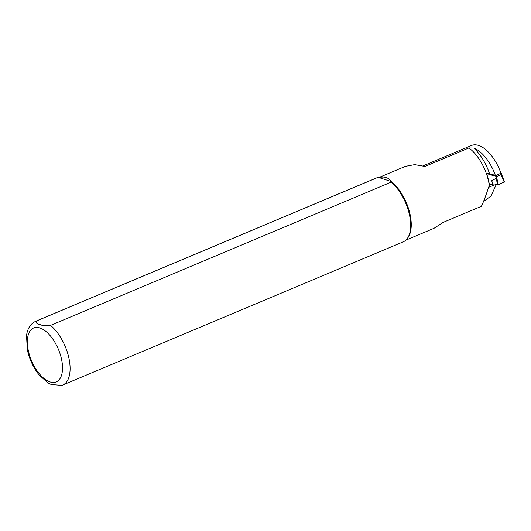 <?xml version="1.0" encoding="UTF-8"?>
<svg xmlns="http://www.w3.org/2000/svg" width="531" height="531" viewBox="0 0 531 531"><rect width="100%" height="100%" fill="white"/><g stroke="black" fill="none" stroke-linecap="round" stroke-linejoin="round"><path stroke-width="0.8" d="M501.881 175.993L504.443 181.98L498.051 184.781L495.596 184.31L494.945 184.934L493.02 184.868L491.759 180.699L496.319 178.23L495.582 175.356L496.173 175.276L496.452 176.544L495.868 176.657M486.177 173.073L495.582 175.356M493.02 184.868L489.695 184.622M492.629 184.662L491.759 180.699M501.145 173.166L501.291 174.513L501.012 173.239L496.173 175.276M501.012 173.239L500.866 172.973A33.068 16.514 67.2 0 0 471.501 145.494L423.074 165.858M501.43 174.44L501.749 176.08L501.291 174.513L496.452 176.544L496.903 178.117L496.319 178.23L497.441 184.808M496.432 184.31L494.945 184.934M473.805 148.049A36.261 18.107 67.2 0 1 489.854 174.686L495.556 176.073L495.35 175.343A33.068 16.514 -112.8 0 0 473.805 148.049L468.893 147.963L424.973 166.429L414.638 164.637L405.458 166.336L378.649 177.613M391.088 182.166L391.062 181.469C388.413 177.467 384.424 176.179 379.088 177.6L377.209 177.679L36.652 320.897C35.458 322.616 36.599 323.844 40.09 324.58C42.54 325.775 46.024 326.047 50.538 325.384L391.088 182.166A34.641 17.297 67.2 0 1 408.538 211.132A34.641 17.297 67.2 0 1 407.031 238.857A34.641 17.297 67.2 0 1 403.241 241.837L62.691 385.055A34.641 17.297 67.2 0 0 69.05 358.764A34.641 17.297 67.2 0 0 50.538 325.384M379.088 177.6L391.062 181.469A34.097 17.025 67.2 0 1 408.956 209.991A34.097 17.025 67.2 0 1 407.689 238.021L407.031 238.857M489.854 174.686L487.053 175.038A34.11 17.032 67.2 0 1 489.628 186.494L488.759 186.872C485.792 195.912 483.329 202.397 481.371 206.32L442.973 222.469L434 228.317L405.837 240.158M483.495 201.554L490.996 196.078L496.332 184.35M61.868 385.353L51.467 384.563L48.182 383.17M48.228 383.196L39.055 374.886C33.234 367.472 29.305 358.989 27.254 349.418L26.55 335.552C27.366 328.656 30.459 323.87 35.836 321.195L376.386 177.978A34.641 17.297 67.2 0 1 377.209 177.679M494.414 184.914L489.383 187.031L489.628 186.494M504.277 182.166L501.749 176.08M496.903 178.117L498.051 184.781M468.893 147.963A34.097 17.025 67.2 0 1 489.449 186.58M35.836 321.195A34.641 17.297 67.2 0 1 36.652 320.897M50.04 381.928A29.225 14.596 67.2 0 1 27.811 336.74A29.225 14.596 67.2 0 1 56.97 346.159A29.225 14.596 67.2 0 1 50.04 381.928M504.443 181.98L501.191 173.086M61.443 385.506L62.691 385.055"/></g></svg>
